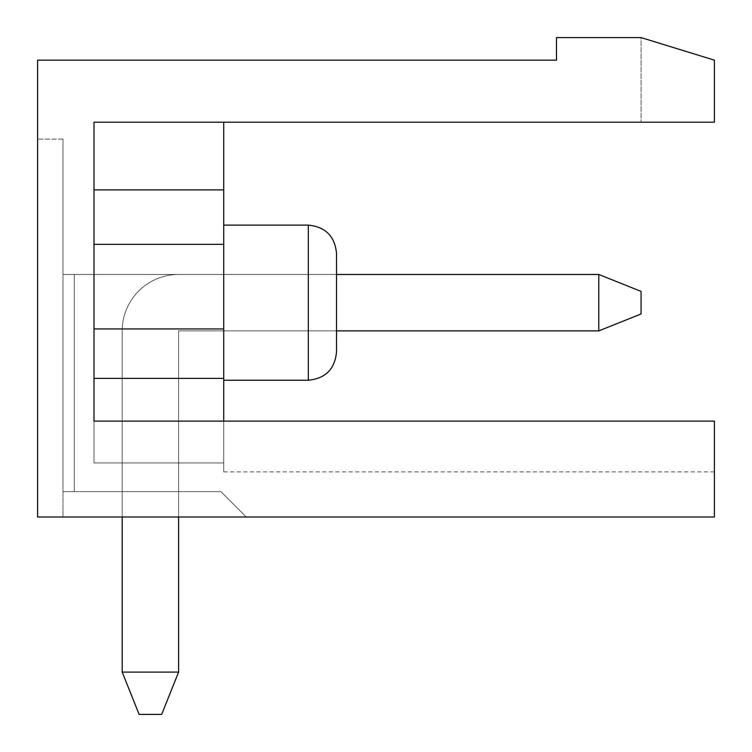 <?xml version="1.0" encoding="UTF-8"?>
<svg xmlns="http://www.w3.org/2000/svg" width="752" height="752" viewBox="0 0 752 752"><rect width="100%" height="100%" fill="white"/><g stroke="black" fill="none" stroke-linecap="round" stroke-linejoin="round"><path stroke-width="0.56" stroke-dasharray="3.76 2.82" d="M178.6 517L178.6 330.88L598.78 330.88L641.08 313.96L641.08 291.4L641.08 313.96L641.08 291.4L641.08 313.96L598.78 330.88L641.08 313.96L641.08 291.4L641.08 313.96L598.78 330.88L598.78 274.48L178.6 274.48A56.4 56.4 0 0 0 122.2 330.88L122.2 517M178.6 672.1L178.6 330.88L178.6 672.1L178.6 330.88L178.6 672.1L178.6 330.88L178.6 672.1L161.68 714.4L178.6 672.1L161.68 714.4L139.12 714.4L161.68 714.4L178.6 672.1L161.68 714.4L178.6 672.1L161.68 714.4L139.12 714.4L161.68 714.4L178.6 672.1L161.68 714.4L178.6 672.1L161.68 714.4L139.12 714.4L161.68 714.4L178.6 672.1L161.68 714.4L178.6 672.1L161.68 714.4L139.12 714.4L161.68 714.4L178.6 672.1L161.68 714.4L178.6 672.1L161.68 714.4L139.12 714.4L161.68 714.4L178.6 672.1L161.68 714.4L178.6 672.1L161.68 714.4L139.12 714.4L161.68 714.4L178.6 672.1L161.68 714.4L178.6 672.1L161.68 714.4L139.12 714.4L161.68 714.4L178.6 672.1L161.68 714.4L178.6 672.1L122.2 672.1L178.6 672.1L178.6 330.88L336.52 330.88L336.52 274.48L178.6 274.48A56.4 56.4 0 0 0 122.2 330.88L122.2 672.1L139.12 714.4L161.68 714.4L178.6 672.1L122.2 672.1L178.6 672.1L178.6 330.88L598.78 330.88L598.78 274.48L641.08 291.4L641.08 313.96L641.08 291.4L641.08 313.96L598.78 330.88L641.08 313.96L641.08 291.4L641.08 313.96L598.78 330.88L598.78 274.48L598.78 330.88L641.08 313.96L641.08 291.4L641.08 313.96L598.78 330.88L598.78 274.48L178.6 274.48A56.4 56.4 0 0 0 122.2 330.88L122.2 672.1L139.12 714.4L122.2 672.1L178.6 672.1L178.6 330.88L598.78 330.88L641.08 313.96L641.08 291.4L641.08 313.96L598.78 330.88L598.78 274.48L641.08 291.4L641.08 313.96L641.08 291.4L641.08 313.96L598.78 330.88L641.08 313.96L641.08 291.4L641.08 313.96L598.78 330.88L598.78 274.48L641.08 291.4L641.08 313.96L641.08 291.4L641.08 313.96L598.78 330.88L641.08 313.96L641.08 291.4L641.08 313.96L598.78 330.88L598.78 274.48L598.78 330.88L641.08 313.96L641.08 291.4L641.08 313.96L598.78 330.88L598.78 274.48L178.6 274.48A56.4 56.4 0 0 0 122.2 330.88L122.2 672.1L139.12 714.4L161.68 714.4L139.12 714.4L122.2 672.1L178.6 672.1L122.2 672.1L139.12 714.4L161.68 714.4L178.6 672.1L178.6 330.88L598.78 330.88L641.08 313.96L641.08 291.4L641.08 313.96L598.78 330.88L598.78 274.48L641.08 291.4L641.08 313.96L641.08 291.4L641.08 313.96L598.78 330.88L641.08 313.96L641.08 291.4L641.08 313.96L598.78 330.88L598.78 274.48L641.08 291.4L641.08 313.96L641.08 291.4L641.08 313.96L598.78 330.88L641.08 313.96L641.08 291.4L641.08 313.96L598.78 330.88L598.78 274.48L598.78 330.88L641.08 313.96L641.08 291.4L598.78 274.48L178.6 274.48A56.4 56.4 0 0 0 122.2 330.88L122.2 672.1L178.6 672.1L178.6 330.88L598.78 330.88L598.78 274.48L641.08 291.4L598.78 274.48L598.78 330.88L641.08 313.96L598.78 330.88L598.78 274.48L178.6 274.48A56.4 56.4 0 0 0 122.2 330.88L122.2 672.1L139.12 714.4L122.2 672.1L178.6 672.1L122.2 672.1L139.12 714.4L161.68 714.4L178.6 672.1L178.6 330.88L598.78 330.88L641.08 313.96L641.08 291.4L598.78 274.48L598.78 330.88L598.78 274.48L178.6 274.48A56.4 56.4 0 0 0 122.2 330.88L122.2 672.1L178.6 672.1L178.6 330.88L598.78 330.88L641.08 313.96L598.78 330.88L598.78 274.48L641.08 291.4L598.78 274.48L598.78 330.88L641.08 313.96L641.08 291.4L598.78 274.48L178.6 274.48A56.4 56.4 0 0 0 122.2 330.88L122.2 672.1L139.12 714.4L122.2 672.1L178.6 672.1L122.2 672.1L139.12 714.4L161.68 714.4L139.12 714.4L122.2 672.1L178.6 672.1L178.6 330.88L598.78 330.88L598.78 274.48L641.08 291.4L598.78 274.48L598.78 330.88L641.08 313.96L598.78 330.88L598.78 274.48L178.6 274.48A56.4 56.4 0 0 0 122.2 330.88L122.2 672.1L139.12 714.4L161.68 714.4L178.6 672.1L178.6 330.88L598.78 330.88L641.08 313.96L641.08 291.4L598.78 274.48L598.78 330.88L598.78 274.48L178.6 274.48A56.4 56.4 0 0 0 122.2 330.88L122.2 672.1L178.6 672.1L122.2 672.1L139.12 714.4L122.2 672.1L178.6 672.1L178.6 330.88L598.78 330.88L641.08 313.96L598.78 330.88L598.78 274.48L641.08 291.4L598.78 274.48L598.78 330.88L641.08 313.96L641.08 291.4L598.78 274.48L178.6 274.48A56.4 56.4 0 0 0 122.2 330.88L122.2 672.1L139.12 714.4L161.68 714.4L178.6 672.1L178.6 330.88L598.78 330.88L598.78 274.48L641.08 291.4L598.78 274.48L598.78 330.88L641.08 313.96L598.78 330.88L598.78 274.48L178.6 274.48A56.4 56.4 0 0 0 122.2 330.88L122.2 672.1L178.6 672.1L122.2 672.1L139.12 714.4L122.2 672.1L178.6 672.1L178.6 330.88L598.78 330.88L641.08 313.96L641.08 291.4L598.78 274.48L598.78 330.88L598.78 274.48L178.6 274.48A56.4 56.4 0 0 0 122.2 330.88L122.2 672.1L139.12 714.4L161.68 714.4L139.12 714.4L122.2 672.1L178.6 672.1L178.6 330.88L598.78 330.88L641.08 313.96L598.78 330.88L178.6 330.88L598.78 330.88L178.6 330.88L598.78 330.88L178.6 330.88L598.78 330.88L178.6 330.88L598.78 330.88L178.6 330.88L598.78 330.88L598.78 274.48L641.08 291.4L598.78 274.48L178.6 274.48A56.4 56.4 0 0 0 122.2 330.88L122.2 672.1L139.12 714.4L161.68 714.4L178.6 672.1L122.2 672.1L178.6 672.1L178.6 330.88L598.78 330.88L178.6 330.88L598.78 330.88L598.78 274.48L641.08 291.4L598.78 274.48L178.6 274.48A56.4 56.4 0 0 0 122.2 330.88L122.2 672.1L139.12 714.4L122.2 672.1L178.6 672.1L178.6 330.88L598.78 330.88L598.78 274.48L641.08 291.4L598.78 274.48L178.6 274.48A56.4 56.4 0 0 0 122.2 330.88L122.2 672.1L139.12 714.4L161.68 714.4L178.6 672.1L122.2 672.1L178.6 672.1L178.6 330.88L598.78 330.88L178.6 330.88L598.78 330.88L598.78 274.48L641.08 291.4L598.78 274.48L178.6 274.48A56.4 56.4 0 0 0 122.2 330.88L122.2 672.1L139.12 714.4L122.2 672.1L178.6 672.1L178.6 330.88L598.78 330.88L598.78 274.48L641.08 291.4L598.78 274.48L178.6 274.48A56.4 56.4 0 0 0 122.2 330.88L122.2 672.1L139.12 714.4L161.68 714.4L139.12 714.4L122.2 672.1L178.6 672.1L122.2 672.1L139.12 714.4L161.68 714.4L178.6 672.1L178.6 330.88L598.78 330.88L178.6 330.88L598.78 330.88L598.78 274.48L641.08 291.4L598.78 274.48L178.6 274.48A56.4 56.4 0 0 0 122.2 330.88L122.2 672.1L178.6 672.1L178.6 330.88L598.78 330.88L598.78 274.48L641.08 291.4L598.78 274.48L178.6 274.48A56.4 56.4 0 0 0 122.2 330.88L122.2 672.1L139.12 714.4L122.2 672.1L178.6 672.1L122.2 672.1L139.12 714.4L161.68 714.4L178.6 672.1L178.6 330.88L598.78 330.88L178.6 330.88L598.78 330.88L598.78 274.48L641.08 291.4L598.78 274.48L178.6 274.48A56.4 56.4 0 0 0 122.2 330.88L122.2 672.1L178.6 672.1L178.6 330.88L598.78 330.88L598.78 274.48L641.08 291.4L598.78 274.48L178.6 274.48A56.4 56.4 0 0 0 122.2 330.88L122.2 672.1L139.12 714.4L122.2 672.1L178.6 672.1L178.6 330.88L598.78 330.88L178.6 330.88L598.78 330.88L598.78 274.48L641.08 291.4L598.78 274.48L178.6 274.48A56.4 56.4 0 0 0 122.2 330.88L122.2 672.1L122.2 330.88L122.2 672.1L178.6 672.1L178.6 330.88L598.78 330.88L598.78 274.48L641.08 291.4L598.78 274.48L178.6 274.48A56.4 56.4 0 0 0 122.2 330.88L122.2 672.1L139.12 714.4L161.68 714.4L139.12 714.4L161.68 714.4L178.6 672.1L178.6 330.88L598.78 330.88L178.6 330.88L178.6 491.62L74.26 491.62L74.26 274.48L62.98 274.48L62.98 491.62L178.6 491.62L62.98 491.62L62.98 274.48L336.52 274.48L178.6 274.48A56.4 56.4 0 0 0 122.2 330.88L122.2 672.1L178.6 672.1L178.6 330.88L336.52 330.88L336.52 274.48L178.6 274.48A56.4 56.4 0 0 0 122.2 330.88L122.2 672.1L139.12 714.4L161.68 714.4L178.6 672.1L178.6 330.88L336.52 330.88L336.52 274.48L178.6 274.48A56.4 56.4 0 0 0 122.2 330.88L122.2 672.1L178.6 672.1L178.6 330.88L178.6 491.62L74.26 491.62L178.6 491.62L74.26 491.62L74.26 274.48L336.52 274.48L178.6 274.48A56.4 56.4 0 0 0 122.2 330.88L122.2 672.1L139.12 714.4L161.68 714.4L139.12 714.4L122.2 672.1L178.6 672.1L178.6 330.88L178.6 491.62L62.98 491.62L62.98 517L62.98 139.12L62.98 491.62L178.6 491.62L74.26 491.62L74.26 274.48L74.26 491.62L178.6 491.62L74.26 491.62L74.26 274.48L336.52 274.48L178.6 274.48A56.4 56.4 0 0 0 122.2 330.88L122.2 672.1L122.2 330.88L122.2 672.1L178.6 672.1L178.6 330.88L336.52 330.88L336.52 274.48L178.6 274.48A56.4 56.4 0 0 0 122.2 330.88L122.2 672.1L139.12 714.4L161.68 714.4L178.6 672.1L178.6 330.88L336.52 330.88L336.52 274.48L178.6 274.48A56.4 56.4 0 0 0 122.2 330.88L122.2 672.1L178.6 672.1L178.6 330.88L178.6 491.62L62.98 491.62L178.6 491.62L74.26 491.62L74.26 274.48L74.26 491.62L178.6 491.62L74.26 491.62L74.26 274.48L336.52 274.48L178.6 274.48A56.4 56.4 0 0 0 122.2 330.88L122.2 672.1L139.12 714.4L161.68 714.4L178.6 672.1L178.6 330.88L178.6 491.62L62.98 491.62L178.6 491.62L74.26 491.62L74.26 274.48L62.98 274.48L336.52 274.48L178.6 274.48A56.4 56.4 0 0 0 122.2 330.88L122.2 672.1L178.6 672.1L178.6 330.88L336.52 330.88L336.52 274.48L178.6 274.48A56.4 56.4 0 0 0 122.2 330.88L122.2 672.1L139.12 714.4L161.68 714.4L139.12 714.4L161.68 714.4L178.6 672.1L178.6 330.88L336.52 330.88L336.52 274.48L178.6 274.48A56.4 56.4 0 0 0 122.2 330.88L122.2 672.1L178.6 672.1L178.6 330.88L178.6 491.62L62.98 491.62L178.6 491.62L74.26 491.62L74.26 274.48L74.26 491.62L178.6 491.62L74.26 491.62L74.26 274.48L336.52 274.48L178.6 274.48A56.4 56.4 0 0 0 122.2 330.88L122.2 672.1L139.12 714.4L161.68 714.4L178.6 672.1L178.6 330.88L178.6 491.62L62.98 491.62L178.6 491.62L74.26 491.62L74.26 274.48L62.98 274.48L336.52 274.48L178.6 274.48A56.4 56.4 0 0 0 122.2 330.88L122.2 672.1L178.6 672.1L178.6 330.88L336.52 330.88L336.52 274.48L178.6 274.48A56.4 56.4 0 0 0 122.2 330.88L122.2 672.1L139.12 714.4L161.68 714.4L139.12 714.4L122.2 672.1L178.6 672.1L178.6 330.88L336.52 330.88L336.52 274.48L178.6 274.48A56.4 56.4 0 0 0 122.2 330.88L122.2 672.1L122.2 330.88L122.2 672.1L178.6 672.1L178.6 330.88L178.6 491.62L62.98 491.62L178.6 491.62L74.26 491.62L74.26 274.48L74.26 491.62L178.6 491.62L74.26 491.62L74.26 274.48L336.52 274.48L178.6 274.48A56.4 56.4 0 0 0 122.2 330.88L122.2 672.1M336.52 274.48L178.6 274.48A56.4 56.4 0 0 0 122.2 330.88A56.4 56.4 0 0 1 178.6 274.48A56.4 56.4 0 0 0 122.2 330.88A56.4 56.4 0 0 1 178.6 274.48A56.4 56.4 0 0 0 122.2 330.88A56.4 56.4 0 0 1 178.6 274.48L336.52 274.48L178.6 274.48L336.52 274.48L178.6 274.48L336.52 274.48L336.52 352.03L336.52 253.33L336.52 330.88L336.52 274.48L336.52 330.88L336.52 274.48L336.52 330.88L336.52 274.48L336.52 330.88L336.52 274.48L336.52 330.88L336.52 274.48L336.52 330.88L336.52 274.48L336.52 330.88L336.52 274.48L336.52 330.88L336.52 274.48L336.52 330.88L336.52 274.48L336.52 330.88L336.52 274.48L336.52 330.88L336.52 274.48L336.52 330.88L336.52 274.48L336.52 330.88L178.6 330.88L178.6 491.62L62.98 491.62L178.6 491.62L74.26 491.62L74.26 274.48L62.98 274.48L336.52 274.48L336.52 330.88L178.6 330.88L178.6 491.62L62.98 491.62L178.6 491.62L178.6 330.88L336.52 330.88L178.6 330.88L178.6 491.62L178.6 330.88L336.52 330.88L178.6 330.88L178.6 491.62L178.6 330.88L336.52 330.88L178.6 330.88L178.6 491.62L178.6 330.88L336.52 330.88L178.6 330.88L178.6 491.62L178.6 330.88L336.52 330.88L178.6 330.88L178.6 491.62L178.6 330.88L336.52 330.88L178.6 330.88L178.6 491.62L178.6 330.88L336.52 330.88L178.6 330.88L178.6 491.62L178.6 330.88L336.52 330.88L178.6 330.88L178.6 491.62L178.6 330.88L336.52 330.88L178.6 330.88L178.6 491.62L74.26 491.62L74.26 274.48L74.26 491.62L62.98 491.62L74.26 491.62L74.26 274.48L336.52 274.48L336.52 330.88L178.6 330.88L178.6 491.62L178.6 330.88L336.52 330.88L178.6 330.88L178.6 491.62L62.98 491.62L74.26 491.62L74.26 274.48L62.98 274.48L336.52 274.48L336.52 330.88L178.6 330.88L178.6 491.62L62.98 491.62L74.26 491.62L74.26 274.48L74.26 491.62L178.6 491.62L178.6 330.88L336.52 330.88L178.6 330.88L178.6 491.62L178.6 330.88L336.52 330.88L336.52 274.48L336.52 330.88L178.6 330.88L178.6 491.62L74.26 491.62L74.26 274.48L336.52 274.48L336.52 330.88L178.6 330.88L178.6 491.62L178.6 330.88L336.52 330.88L178.6 330.88L178.6 491.62L62.98 491.62L74.26 491.62L74.26 274.48L62.98 274.48L336.52 274.48L336.52 330.88L178.6 330.88L178.6 491.62L178.6 330.88L178.6 491.62L62.98 491.62L74.26 491.62L62.98 491.62L74.26 491.62L74.26 274.48L74.26 491.62L74.26 274.48L336.52 274.48L336.52 330.88L178.6 330.88L336.52 330.88L178.6 330.88L178.6 491.62L62.98 491.62L74.26 491.62L74.26 274.48L62.98 274.48L336.52 274.48L336.52 330.88L178.6 330.88L178.6 491.62L62.98 491.62L74.26 491.62L74.26 274.48L74.26 491.62L62.98 491.62L74.26 491.62L74.26 274.48L336.52 274.48L62.98 274.48L336.52 274.48L62.98 274.48L74.26 274.48L74.26 491.62L74.26 274.48L336.52 274.48L62.98 274.48L336.52 274.48L62.98 274.48L74.26 274.48L74.26 491.62L74.26 274.48L336.52 274.48L62.98 274.48L336.52 274.48L62.98 274.48L74.26 274.48L74.26 491.62L74.26 274.48L336.52 274.48L62.98 274.48L336.52 274.48L62.98 274.48L74.26 274.48L74.26 491.62L74.26 274.48L336.52 274.48L62.98 274.48L336.52 274.48L62.98 274.48L74.26 274.48L74.26 491.62L74.26 274.48L336.52 274.48L62.98 274.48L336.52 274.48L62.98 274.48L74.26 274.48L74.26 491.62L74.26 274.48L62.98 274.48L336.52 274.48L74.26 274.48L336.52 274.48L74.26 274.48L74.26 491.62L74.26 274.48L336.52 274.48L62.98 274.48L336.52 274.48M598.78 274.48L641.08 291.4L598.78 274.48L598.78 330.88M714.4 122.2L714.4 60.16L641.08 37.6L714.4 60.16L641.08 37.6L556.48 37.6L556.48 60.16L37.6 60.16L37.6 517L714.4 517L714.4 421.12L714.4 471.88L714.4 421.12L714.4 471.88L714.4 421.12L714.4 471.88L714.4 421.12L714.4 471.88L714.4 421.12L714.4 471.88L714.4 421.12L714.4 471.88L714.4 421.12L714.4 471.88L714.4 421.12L714.4 471.88L714.4 421.12L714.4 471.88L714.4 421.12L714.4 471.88L714.4 421.12L714.4 471.88L714.4 421.12L714.4 471.88L714.4 421.12L714.4 471.88L714.4 421.12L714.4 471.88L714.4 421.12L714.4 471.88L714.4 421.12L714.4 471.88L714.4 421.12L714.4 471.88L714.4 421.12L714.4 471.88L714.4 421.12L714.4 471.88L714.4 421.12L714.4 471.88L714.4 421.12L714.4 471.88L714.4 421.12L714.4 471.88L714.4 421.12L714.4 471.88L714.4 421.12L94 421.12L94 122.2L714.4 122.2L714.4 60.16L641.08 37.6L714.4 60.16L641.08 37.6L714.4 60.16L641.08 37.6L714.4 60.16L641.08 37.6L714.4 60.16L641.08 37.6L714.4 60.16L641.08 37.6L714.4 60.16L641.08 37.6L714.4 60.16L641.08 37.6L714.4 60.16L641.08 37.6L714.4 60.16L641.08 37.6L714.4 60.16L641.08 37.6L714.4 60.16L641.08 37.6L714.4 60.16L641.08 37.6L714.4 60.16L641.08 37.6L714.4 60.16L641.08 37.6L714.4 60.16L641.08 37.6L714.4 60.16L641.08 37.6L714.4 60.16L641.08 37.6L714.4 60.16L641.08 37.6L714.4 60.16L641.08 37.6L714.4 60.16L641.08 37.6L714.4 60.16L714.4 122.2L641.08 122.2L714.4 122.2L641.08 122.2L714.4 122.2L641.08 122.2L714.4 122.2L641.08 122.2L714.4 122.2L641.08 122.2L714.4 122.2L641.08 122.2L714.4 122.2L641.08 122.2L714.4 122.2L641.08 122.2L714.4 122.2L641.08 122.2L714.4 122.2L641.08 122.2L714.4 122.2L641.08 122.2L714.4 122.2L641.08 122.2L714.4 122.2L641.08 122.2L714.4 122.2L641.08 122.2L714.4 122.2L641.08 122.2L714.4 122.2L641.08 122.2L714.4 122.2L641.08 122.2L714.4 122.2L641.08 122.2L714.4 122.2L641.08 122.2L714.4 122.2L641.08 122.2L714.4 122.2L641.08 122.2L714.4 122.2L641.08 122.2L714.4 122.2L641.08 122.2L714.4 122.2L714.4 60.16L714.4 122.2M246.28 517L37.6 517L37.6 139.12L37.6 517L246.28 517L62.98 517L246.28 517L62.98 517L246.28 517L62.98 517L246.28 517L62.98 517L246.28 517L62.98 517L246.28 517L62.98 517L246.28 517L62.98 517L246.28 517L62.98 517L246.28 517L62.98 517L246.28 517L62.98 517L246.28 517L62.98 517L246.28 517L62.98 517L246.28 517L62.98 517L246.28 517L62.98 517L246.28 517L62.98 517L246.28 517L62.98 517L246.28 517L62.98 517L246.28 517L62.98 517L246.28 517L62.98 517L246.28 517L62.98 517L246.28 517L62.98 517L246.28 517L62.98 517L246.28 517L220.9 491.62L62.98 491.62L220.9 491.62L246.28 517L220.9 491.62L62.98 491.62L220.9 491.62L246.28 517L220.9 491.62L62.98 491.62L220.9 491.62L246.28 517L220.9 491.62L62.98 491.62L220.9 491.62L246.28 517L220.9 491.62L62.98 491.62L220.9 491.62L246.28 517L220.9 491.62L62.98 491.62L220.9 491.62L246.28 517L220.9 491.62L62.98 491.62L220.9 491.62L246.28 517L220.9 491.62L62.98 491.62L220.9 491.62L246.28 517L220.9 491.62L62.98 491.62L220.9 491.62L246.28 517L220.9 491.62L62.98 491.62L220.9 491.62L246.28 517L220.9 491.62L62.98 491.62L220.9 491.62L246.28 517L220.9 491.62L62.98 491.62L220.9 491.62L246.28 517L220.9 491.62L62.98 491.62L220.9 491.62L246.28 517L220.9 491.62L62.98 491.62L220.9 491.62L246.28 517L220.9 491.62L62.98 491.62L220.9 491.62L246.28 517L220.9 491.62L62.98 491.62L220.9 491.62L246.28 517L220.9 491.62L62.98 491.62L220.9 491.62L246.28 517L220.9 491.62L62.98 491.62L220.9 491.62L246.28 517L220.9 491.62L62.98 491.62L220.9 491.62L246.28 517L220.9 491.62L62.98 491.62L220.9 491.62L246.28 517L220.9 491.62L246.28 517L220.9 491.62L62.98 491.62L220.9 491.62L62.98 491.62L220.9 491.62L246.28 517L220.9 491.62L62.98 491.62L220.9 491.62L246.28 517M223.72 421.12L223.72 122.2L223.72 471.88L223.72 122.2L94 122.2L94 462.959L94 421.12L714.4 421.12L94 421.12L94 462.959L94 122.2L94 462.959L94 122.2L94 462.959L94 421.12L714.4 421.12L94 421.12L94 462.959L94 122.2L94 462.959L94 421.12L714.4 421.12L94 421.12L94 462.959L94 122.2L94 462.959L94 421.12L714.4 421.12L94 421.12L94 462.959L94 122.2L94 462.959L94 421.12L714.4 421.12L94 421.12L94 462.959L94 122.2L94 462.959L94 421.12L714.4 421.12L94 421.12L94 462.959L94 122.2L94 462.959L94 421.12L714.4 421.12L94 421.12L94 462.959L94 122.2L94 462.959L94 421.12L714.4 421.12L94 421.12L94 462.959L94 122.2L94 462.959L94 421.12L714.4 421.12L94 421.12L94 462.959L94 122.2L94 462.959L94 421.12L714.4 421.12L94 421.12L94 462.959L94 122.2L94 462.959L94 421.12L714.4 421.12L94 421.12L94 462.959L94 122.2L94 462.959L94 421.12L714.4 421.12L94 421.12L94 462.959L94 122.2L94 462.959L94 421.12L714.4 421.12L94 421.12L94 462.959L94 122.2L94 462.959L94 421.12L714.4 421.12L94 421.12L94 462.959L94 122.2L94 462.959L94 421.12L714.4 421.12L94 421.12L94 462.959L94 122.2L94 462.959L94 421.12L714.4 421.12L94 421.12L94 462.959L94 122.2L94 462.959L94 421.12L714.4 421.12L94 421.12L94 462.959L94 122.2L94 462.959L94 421.12L714.4 421.12L94 421.12L94 462.959L94 122.2L94 462.959L94 421.12L714.4 421.12L94 421.12L94 462.959L94 122.2L94 244.344L94 122.2L94 189.88L94 122.2L223.72 122.2L94 122.2L223.72 122.2L94 122.2L223.72 122.2L94 122.2L223.72 122.2L94 122.2L223.72 122.2L94 122.2L223.72 122.2L94 122.2L223.72 122.2L94 122.2L223.72 122.2L94 122.2L223.72 122.2L94 122.2L223.72 122.2L94 122.2L223.72 122.2L94 122.2L223.72 122.2L94 122.2L223.72 122.2L94 122.2L223.72 122.2L94 122.2L223.72 122.2L94 122.2L223.72 122.2L94 122.2L223.72 122.2L94 122.2L223.72 122.2L94 122.2L223.72 122.2L94 122.2L223.72 122.2L94 122.2L223.72 122.2L94 122.2L223.72 122.2L94 122.2L223.72 122.2L223.72 189.88L94 189.88L223.72 189.88L223.72 122.2L223.72 244.344L223.72 122.2L223.72 244.344L94 244.344L223.72 244.344L223.72 122.2L223.72 328.944L94 328.944L223.72 328.944L223.72 122.2L223.72 378.359L94 378.359L94 462.959L94 421.12L714.4 421.12L94 421.12L94 462.959L223.72 462.959L223.72 471.88L223.72 462.959L94 462.959L223.72 462.959L223.72 471.88L223.72 462.959L94 462.959L223.72 462.959L223.72 471.88L223.72 462.959L94 462.959L223.72 462.959L223.72 471.88L223.72 462.959L94 462.959L223.72 462.959L223.72 471.88L223.72 462.959L94 462.959L223.72 462.959L223.72 471.88L223.72 462.959L94 462.959L223.72 462.959L223.72 471.88L223.72 462.959L94 462.959L223.72 462.959L223.72 471.88L223.72 462.959L94 462.959L223.72 462.959L223.72 471.88L223.72 462.959L94 462.959L223.72 462.959L223.72 471.88L223.72 462.959L94 462.959L223.72 462.959L223.72 471.88L223.72 462.959L94 462.959L223.72 462.959L223.72 471.88L223.72 462.959L94 462.959L223.72 462.959L223.72 471.88L223.72 462.959L94 462.959L223.72 462.959L223.72 471.88L223.72 462.959L94 462.959L223.72 462.959L223.72 471.88L223.72 462.959L94 462.959L223.72 462.959L223.72 471.88L223.72 462.959L94 462.959L223.72 462.959L223.72 471.88L223.72 462.959L94 462.959L223.72 462.959L223.72 471.88L223.72 462.959L94 462.959L223.72 462.959L223.72 471.88L223.72 462.959L94 462.959L223.72 462.959L223.72 471.88L223.72 462.959L94 462.959L223.72 462.959L223.72 471.88L223.72 462.959L94 462.959L94 421.12L714.4 421.12L94 421.12M641.08 37.6L714.4 60.16L641.08 37.6L641.08 122.2L641.08 37.6M223.72 378.359L94 378.359L223.72 378.359L94 378.359L223.72 378.359L94 378.359L223.72 378.359L94 378.359L223.72 378.359L94 378.359L223.72 378.359L94 378.359L223.72 378.359L94 378.359L223.72 378.359L223.72 328.944L223.72 462.959L94 462.959L223.72 462.959L94 462.959L223.72 462.959L223.72 378.359L94 378.359L223.72 378.359L94 378.359L223.72 378.359L94 378.359L223.72 378.359L94 378.359L223.72 378.359L94 378.359L223.72 378.359L94 378.359L223.72 378.359L94 378.359L223.72 378.359L94 378.359L223.72 378.359L94 378.359L223.72 378.359L94 378.359L223.72 378.359L94 378.359L223.72 378.359L94 378.359L223.72 378.359L94 378.359L223.72 378.359L94 378.359L223.72 378.359L94 378.359L223.72 378.359L223.72 328.944L94 328.944L223.72 328.944L94 328.944L223.72 328.944L94 328.944L223.72 328.944L94 328.944L223.72 328.944L94 328.944L223.72 328.944L94 328.944L223.72 328.944L223.72 122.2L223.72 328.944L94 328.944L223.72 328.944L223.72 122.2L223.72 189.88L94 189.88L223.72 189.88L94 189.88L223.72 189.88L94 189.88L223.72 189.88L94 189.88L223.72 189.88L94 189.88L223.72 189.88L94 189.88L223.72 189.88L94 189.88L223.72 189.88L94 189.88L223.72 189.88L94 189.88L223.72 189.88L94 189.88L223.72 189.88L94 189.88L223.72 189.88L94 189.88L223.72 189.88L94 189.88L223.72 189.88L94 189.88L223.72 189.88L94 189.88L223.72 189.88L94 189.88L223.72 189.88L94 189.88L223.72 189.88L94 189.88L223.72 189.88L94 189.88L223.72 189.88L94 189.88L223.72 189.88L94 189.88L223.72 189.88L223.72 122.2M223.72 302.68L223.72 380.23L223.72 302.68M62.98 139.12L37.6 139.12L62.98 139.12M223.72 189.88L223.72 328.944L223.72 244.344L94 244.344L223.72 244.344L94 244.344L223.72 244.344L94 244.344L223.72 244.344L94 244.344L223.72 244.344L94 244.344L223.72 244.344L94 244.344L223.72 244.344L94 244.344L223.72 244.344L94 244.344L223.72 244.344L94 244.344L223.72 244.344L94 244.344L223.72 244.344L94 244.344L223.72 244.344L94 244.344L223.72 244.344L94 244.344L223.72 244.344L94 244.344L223.72 244.344L94 244.344L223.72 244.344L94 244.344L223.72 244.344L94 244.344L223.72 244.344L94 244.344L223.72 244.344L94 244.344L223.72 244.344L94 244.344L223.72 244.344L94 244.344L223.72 244.344L223.72 189.88L94 189.88M336.52 302.68L336.52 352.03L336.52 302.68M223.72 328.944L94 328.944M178.6 330.88L178.6 491.62L178.6 330.88L336.52 330.88L178.6 330.88M74.26 274.48L62.98 274.48L74.26 274.48M223.72 244.344L94 244.344M308.32 225.13L223.72 225.13L308.32 225.13L223.72 225.13L308.32 225.13L223.72 225.13L308.32 225.13L223.72 225.13L308.32 225.13L223.72 225.13L308.32 225.13L223.72 225.13L308.32 225.13L223.72 225.13L308.32 225.13L223.72 225.13L308.32 225.13L223.72 225.13L308.32 225.13L223.72 225.13L308.32 225.13L223.72 225.13L308.32 225.13L308.32 380.23L308.32 225.13L308.32 380.23L308.32 225.13L308.32 380.23L308.32 225.13L308.32 380.23L308.32 225.13L308.32 380.23L308.32 225.13L308.32 380.23L308.32 225.13L308.32 380.23L308.32 225.13L308.32 380.23L308.32 225.13L308.32 380.23L308.32 225.13L308.32 380.23L308.32 225.13L308.32 380.23L308.32 225.13L308.32 380.23L308.32 225.13L308.32 380.23L308.32 225.13L308.32 380.23L308.32 225.13L308.32 380.23L308.32 225.13L308.32 380.23L308.32 225.13L308.32 380.23L308.32 225.13L308.32 380.23L308.32 225.13L308.32 380.23L308.32 225.13L308.32 380.23L308.32 225.13L308.32 380.23L308.32 225.13L308.32 380.23L308.32 225.13L308.32 380.23L223.72 380.23L308.32 380.23M714.4 471.88L223.72 471.88"/><path stroke-width="1.13" d="M641.08 291.4L641.08 313.96L598.78 330.88L598.78 274.48L336.52 274.48L598.78 274.48L641.08 291.4M223.72 380.23L308.32 380.23C325.447 378.557 334.847 369.157 336.52 352.03L336.52 330.88L598.78 330.88M122.2 517L122.2 672.1L178.6 672.1L178.6 517M122.2 672.1L139.12 714.4L161.68 714.4L178.6 672.1M598.78 274.48L336.52 274.48L598.78 274.48L336.52 274.48L598.78 274.48L336.52 274.48L598.78 274.48L336.52 274.48L598.78 274.48L336.52 274.48L598.78 274.48L336.52 274.48L598.78 274.48L336.52 274.48L598.78 274.48L336.52 274.48L598.78 274.48L336.52 274.48L598.78 274.48L336.52 274.48L598.78 274.48L336.52 274.48L336.52 253.33L336.52 352.03C334.847 369.157 325.447 378.557 308.32 380.23L308.32 225.13C325.447 226.803 334.847 236.203 336.52 253.33C334.847 236.203 325.447 226.803 308.32 225.13C325.447 226.803 334.847 236.203 336.52 253.33C334.847 236.203 325.447 226.803 308.32 225.13C325.447 226.803 334.847 236.203 336.52 253.33C334.847 236.203 325.447 226.803 308.32 225.13C325.447 226.803 334.847 236.203 336.52 253.33C334.847 236.203 325.447 226.803 308.32 225.13C325.447 226.803 334.847 236.203 336.52 253.33C334.847 236.203 325.447 226.803 308.32 225.13C325.447 226.803 334.847 236.203 336.52 253.33C334.847 236.203 325.447 226.803 308.32 225.13C325.447 226.803 334.847 236.203 336.52 253.33C334.847 236.203 325.447 226.803 308.32 225.13C325.447 226.803 334.847 236.203 336.52 253.33C334.847 236.203 325.447 226.803 308.32 225.13C325.447 226.803 334.847 236.203 336.52 253.33C334.847 236.203 325.447 226.803 308.32 225.13C325.447 226.803 334.847 236.203 336.52 253.33C334.847 236.203 325.447 226.803 308.32 225.13C325.447 226.803 334.847 236.203 336.52 253.33C334.847 236.203 325.447 226.803 308.32 225.13C325.447 226.803 334.847 236.203 336.52 253.33M714.4 517L37.6 517L37.6 60.16L556.48 60.16L556.48 37.6L641.08 37.6L714.4 60.16L714.4 122.2L94 122.2L94 421.12L714.4 421.12L714.4 517M223.72 122.2L223.72 378.359L94 378.359L94 421.12M223.72 378.359L223.72 421.12M223.72 328.944L94 328.944M223.72 244.344L94 244.344M223.72 189.88L94 189.88M223.72 225.13L308.32 225.13M308.32 380.23C325.447 378.557 334.847 369.157 336.52 352.03C334.847 369.157 325.447 378.557 308.32 380.23C325.447 378.557 334.847 369.157 336.52 352.03C334.847 369.157 325.447 378.557 308.32 380.23C325.447 378.557 334.847 369.157 336.52 352.03C334.847 369.157 325.447 378.557 308.32 380.23C325.447 378.557 334.847 369.157 336.52 352.03C334.847 369.157 325.447 378.557 308.32 380.23C325.447 378.557 334.847 369.157 336.52 352.03C334.847 369.157 325.447 378.557 308.32 380.23C325.447 378.557 334.847 369.157 336.52 352.03C334.847 369.157 325.447 378.557 308.32 380.23C325.447 378.557 334.847 369.157 336.52 352.03C334.847 369.157 325.447 378.557 308.32 380.23C325.447 378.557 334.847 369.157 336.52 352.03C334.847 369.157 325.447 378.557 308.32 380.23C325.447 378.557 334.847 369.157 336.52 352.03C334.847 369.157 325.447 378.557 308.32 380.23C325.447 378.557 334.847 369.157 336.52 352.03C334.847 369.157 325.447 378.557 308.32 380.23C325.447 378.557 334.847 369.157 336.52 352.03"/></g></svg>
